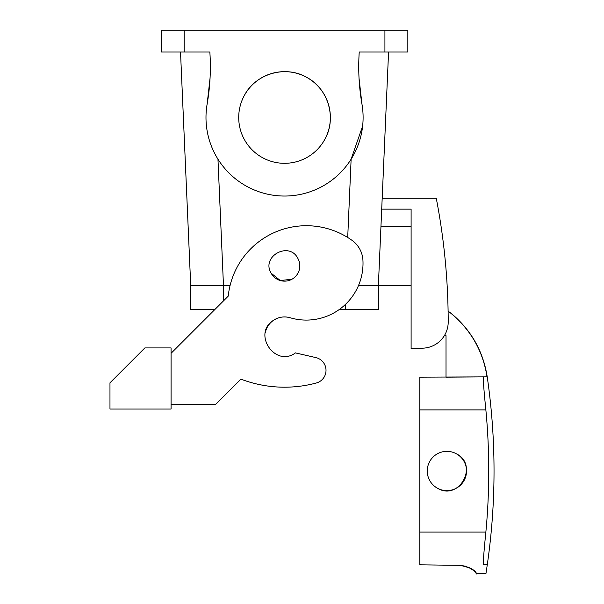 <?xml version="1.0" encoding="UTF-8"?>
<svg xmlns="http://www.w3.org/2000/svg" width="604" height="604" viewBox="0 0 604 604"><rect width="100%" height="100%" fill="white"/><g stroke="black" fill="none" stroke-linecap="round" stroke-linejoin="round"><path stroke-width="0.91" d="M324.756 139.456A45.821 45.821 0 0 0 306.515 77.267A45.821 45.821 0 0 0 244.326 95.515C255.515 73.726 285.33 64.975 306.515 77.267C328.304 88.456 337.055 118.271 324.756 139.456A45.821 45.821 0 0 1 262.574 157.697A45.821 45.821 0 0 1 244.326 95.515M207.142 104.062A78.558 78.558 0 0 0 297.968 194.888A78.558 78.558 0 0 0 361.947 104.062A218.21 218.21 0 0 1 359.237 52.02L384.922 52.02L384.922 30.2L184.167 30.2L184.167 52.02L209.852 52.02A218.21 218.21 0 0 1 207.142 104.062L210.049 78.226M207.142 130.909C208.916 141.026 212.517 150.441 217.961 159.169L223.472 285.511L230.086 285.511L223.472 285.511M362.627 126.07L351.128 159.169A78.558 78.558 0 0 1 217.961 159.169M361.947 104.062L359.033 78.226M384.922 52.02L407.836 52.02L407.836 30.2L384.922 30.2M184.167 52.02L161.253 52.02L161.253 30.2L184.167 30.2M223.442 300.928L223.442 285.511L190.713 285.511L180.52 52.02L190.713 285.511L196.202 285.511M388.568 52.02L378.376 285.511L369.482 285.511M411.105 285.511L372.887 285.511M382.189 198.225L436.254 198.225A654.638 654.638 0 0 1 448.206 321.97A26.183 26.183 0 0 1 423.389 348.146L411.105 348.787L411.105 209.135L381.713 209.135M411.105 348.787L423.389 348.146A26.183 26.183 0 0 0 444.333 335.696L446.024 335.696L446.024 377.16L487.05 376.866C482.958 351.03 470.833 329.784 450.675 313.121L448.1 311.294M171.075 404.65L215.386 404.65L240.898 379.138A122.197 122.197 0 0 0 316.315 382.996A13.092 13.092 0 0 0 315.847 357.591L295.454 352.902C275.062 367.987 251.891 333.302 273.635 320.241C278.761 316.964 284.265 316.126 290.131 317.742A56.738 56.738 0 0 0 362.928 260.181A26.183 26.183 0 0 0 351.996 240.332A78.558 78.558 0 0 0 228.229 296.141L171.075 353.302M171.075 409.014L171.075 347.919L144.885 347.919L109.973 382.83L109.973 409.014L171.075 409.014M265.262 332.857A19.638 19.638 0 0 1 290.131 317.742M465.541 566.182L459.833 565.344C480.135 569.413 475.529 575.491 476.647 573.604C474.842 573.407 476.413 567.866 459.833 565.344L419.833 564.823L419.833 377.16L487.224 376.866C483.132 351.037 471.007 329.784 450.856 313.121L448.1 311.181M297.946 258.55C289.331 240.8 260.86 256.353 271.136 273.189A15.274 15.274 0 0 0 291.868 279.274A15.274 15.274 0 0 0 297.946 258.55C289.331 240.8 260.86 256.353 271.136 273.189L280.294 280.543L291.959 279.222M483.51 564.823L486.884 564.823C485.586 576.775 485.586 576.775 486.884 564.823L483.51 564.823C483.057 562.83 483.842 551.92 485.865 532.086A649.36 649.36 0 0 0 485.865 409.889C483.842 390.063 483.057 379.153 483.51 377.16M437.477 488.221A19.638 19.638 0 0 0 464.129 480.406A19.638 19.638 0 0 0 456.307 453.755C479.123 464.831 459.131 501.441 437.477 488.221A19.638 19.638 0 0 1 429.655 461.577A19.638 19.638 0 0 1 456.307 453.755M468.878 567.435L473.846 570.674M476.564 573.498L485.903 573.8C491.316 539.742 494.019 505.473 494.027 470.992C494.027 439.553 491.769 408.274 487.269 377.16L487.088 377.16M345.647 304.212L345.647 309.512L378.376 309.512L378.376 285.511L358.512 285.511M345.647 309.512L339.274 309.512M190.713 285.511L190.713 309.512L214.858 309.512M351.128 159.169L347.708 237.478M411.105 226.591L380.95 226.591M419.833 409.889L485.865 409.889M419.833 532.086L485.865 532.086"/></g></svg>
